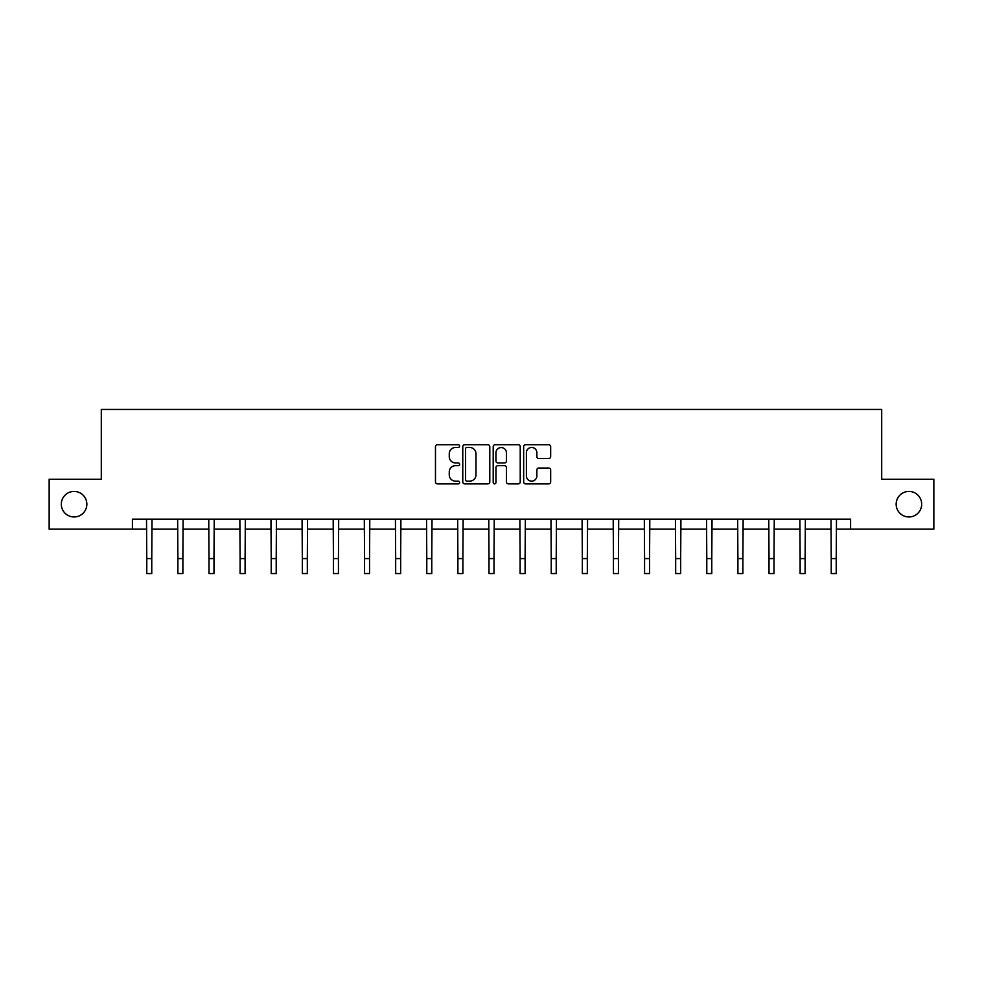 <?xml version="1.0" encoding="UTF-8"?>
<svg xmlns="http://www.w3.org/2000/svg" width="983" height="983" viewBox="0 0 983 983"><rect width="100%" height="100%" fill="white"/><g stroke="black" fill="none" stroke-linecap="round" stroke-linejoin="round"><path stroke-width="1.47" d="M896.152 504.193A12.767 12.767 0 0 0 908.919 516.96A12.767 12.767 0 0 0 921.685 504.193A12.767 12.767 0 0 0 908.919 491.426A12.767 12.767 0 0 0 896.152 504.193M61.315 504.193A12.767 12.767 0 0 0 74.081 516.96A12.767 12.767 0 0 0 86.848 504.193A12.767 12.767 0 0 0 74.081 491.426A12.767 12.767 0 0 0 61.315 504.193M459.589 446.098A1.376 1.376 0 0 0 458.225 444.734L437.423 444.734A1.954 1.954 0 0 0 435.469 446.687L435.469 481.928A1.954 1.954 0 0 0 437.423 483.882L458.225 483.882A1.376 1.376 0 0 0 459.589 482.518A1.376 1.376 0 0 0 458.225 481.142L455.534 481.142A6.267 6.267 0 0 1 449.268 474.875L449.268 471.938A6.267 6.267 0 0 1 455.534 465.672L458.225 465.672A1.376 1.376 0 0 0 459.589 464.308A1.376 1.376 0 0 0 458.225 462.932L455.534 462.932A6.267 6.267 0 0 1 449.268 456.677L449.268 453.741A6.267 6.267 0 0 1 455.534 447.474L458.225 447.474A1.376 1.376 0 0 0 459.589 446.098M548.711 458.533A1.954 1.954 0 0 0 550.664 456.579L550.664 446.687A1.954 1.954 0 0 0 548.711 444.734L525.61 444.734A1.954 1.954 0 0 0 523.656 446.687L523.656 481.928A1.954 1.954 0 0 0 525.61 483.882L548.711 483.882A1.954 1.954 0 0 0 550.664 481.928L550.664 469.985A1.954 1.954 0 0 0 548.711 468.031L538.819 468.031A1.954 1.954 0 0 0 536.865 469.985L536.865 475.907A5.234 5.234 0 0 1 531.631 481.142A5.234 5.234 0 0 1 526.396 475.907L526.396 452.708A5.234 5.234 0 0 1 531.631 447.474A5.234 5.234 0 0 1 536.865 452.708L536.865 456.579A1.954 1.954 0 0 0 538.819 458.533L548.711 458.533M132.41 529.124L49.15 529.124L49.15 479.262L101.298 479.262L101.298 409.456L881.702 409.456L881.702 479.262L933.85 479.262L933.85 529.124L850.59 529.124L850.59 519.147L132.41 519.147L132.41 529.124L146.774 529.124M489.792 446.687A1.954 1.954 0 0 0 487.826 444.734L464.726 444.734A1.954 1.954 0 0 0 462.772 446.687L462.772 481.928A1.954 1.954 0 0 0 464.726 483.882L487.826 483.882A1.954 1.954 0 0 0 489.792 481.928L489.792 446.687M495.174 444.734L518.274 444.734A1.954 1.954 0 0 1 520.228 446.687L520.228 481.928A1.954 1.954 0 0 1 518.274 483.882L508.383 483.882A1.954 1.954 0 0 1 506.429 481.928L506.429 467.638A1.954 1.954 0 0 0 504.463 465.672L497.914 465.672A1.954 1.954 0 0 0 495.948 467.638L495.948 482.518A1.376 1.376 0 0 1 494.584 483.882A1.376 1.376 0 0 1 493.208 482.518L493.208 446.687A1.954 1.954 0 0 1 495.174 444.734M151.763 529.124L177.886 529.124M182.875 529.124L208.998 529.124M213.987 529.124L240.11 529.124M245.099 529.124L271.222 529.124M276.211 529.124L302.334 529.124M307.323 529.124L333.446 529.124M338.435 529.124L364.558 529.124M369.547 529.124L395.67 529.124M400.659 529.124L426.782 529.124M431.77 529.124L457.894 529.124M462.882 529.124L489.006 529.124M493.994 529.124L520.118 529.124M525.106 529.124L551.23 529.124M556.218 529.124L582.341 529.124M587.33 529.124L613.453 529.124M618.442 529.124L644.565 529.124M649.554 529.124L675.677 529.124M680.666 529.124L706.789 529.124M711.778 529.124L737.901 529.124M742.89 529.124L769.013 529.124M774.002 529.124L800.125 529.124M805.114 529.124L831.237 529.124M836.226 529.124L850.59 529.124M466.888 447.474A1.376 1.376 0 0 0 465.512 448.838L465.512 479.778A1.376 1.376 0 0 0 466.888 481.142L469.727 481.142A6.267 6.267 0 0 0 475.981 474.875L475.981 453.741A6.267 6.267 0 0 0 469.727 447.474L466.888 447.474M506.429 452.807A5.234 5.234 0 0 0 501.195 447.572A5.234 5.234 0 0 0 495.948 452.807L495.948 460.978A1.954 1.954 0 0 0 497.914 462.932L504.463 462.932A1.954 1.954 0 0 0 506.429 460.978L506.429 452.807M146.516 519.147L146.774 558.577L151.763 558.577L152.009 519.147M146.774 558.577L146.774 573.544L151.763 573.544L151.763 558.577M177.628 519.147L177.886 558.577L182.875 558.577L183.121 519.147M177.886 558.577L177.886 573.544L182.875 573.544L182.875 558.577M208.74 519.147L208.998 558.577L213.987 558.577L214.233 519.147M208.998 558.577L208.998 573.544L213.987 573.544L213.987 558.577M239.852 519.147L240.11 558.577L245.099 558.577L245.345 519.147M240.11 558.577L240.11 573.544L245.099 573.544L245.099 558.577M270.964 519.147L271.222 558.577L276.211 558.577L276.456 519.147M271.222 558.577L271.222 573.544L276.211 573.544L276.211 558.577M302.076 519.147L302.334 558.577L307.323 558.577L307.568 519.147M302.334 558.577L302.334 573.544L307.323 573.544L307.323 558.577M333.188 519.147L333.446 558.577L338.435 558.577L338.68 519.147M333.446 558.577L333.446 573.544L338.435 573.544L338.435 558.577M364.3 519.147L364.558 558.577L369.547 558.577L369.792 519.147M364.558 558.577L364.558 573.544L369.547 573.544L369.547 558.577M395.424 519.147L395.67 558.577L400.659 558.577L400.904 519.147M395.67 558.577L395.67 573.544L400.659 573.544L400.659 558.577M426.536 519.147L426.782 558.577L431.77 558.577L432.016 519.147M426.782 558.577L426.782 573.544L431.77 573.544L431.77 558.577M457.648 519.147L457.894 558.577L462.882 558.577L463.128 519.147M457.894 558.577L457.894 573.544L462.882 573.544L462.882 558.577M488.76 519.147L489.006 558.577L493.994 558.577L494.24 519.147M489.006 558.577L489.006 573.544L493.994 573.544L493.994 558.577M519.872 519.147L520.118 558.577L525.106 558.577L525.352 519.147M520.118 558.577L520.118 573.544L525.106 573.544L525.106 558.577M550.984 519.147L551.23 558.577L556.218 558.577L556.464 519.147M551.23 558.577L551.23 573.544L556.218 573.544L556.218 558.577M582.096 519.147L582.341 558.577L587.33 558.577L587.576 519.147M582.341 558.577L582.341 573.544L587.33 573.544L587.33 558.577M613.208 519.147L613.453 558.577L618.442 558.577L618.7 519.147M613.453 558.577L613.453 573.544L618.442 573.544L618.442 558.577M644.32 519.147L644.565 558.577L649.554 558.577L649.812 519.147M644.565 558.577L644.565 573.544L649.554 573.544L649.554 558.577M675.432 519.147L675.677 558.577L680.666 558.577L680.924 519.147M675.677 558.577L675.677 573.544L680.666 573.544L680.666 558.577M706.544 519.147L706.789 558.577L711.778 558.577L712.036 519.147M706.789 558.577L706.789 573.544L711.778 573.544L711.778 558.577M737.655 519.147L737.901 558.577L742.89 558.577L743.148 519.147M737.901 558.577L737.901 573.544L742.89 573.544L742.89 558.577M768.767 519.147L769.013 558.577L774.002 558.577L774.26 519.147M769.013 558.577L769.013 573.544L774.002 573.544L774.002 558.577M799.879 519.147L800.125 558.577L805.114 558.577L805.372 519.147M800.125 558.577L800.125 573.544L805.114 573.544L805.114 558.577M830.991 519.147L831.237 558.577L836.226 558.577L836.484 519.147M831.237 558.577L831.237 573.544L836.226 573.544L836.226 558.577"/></g></svg>
